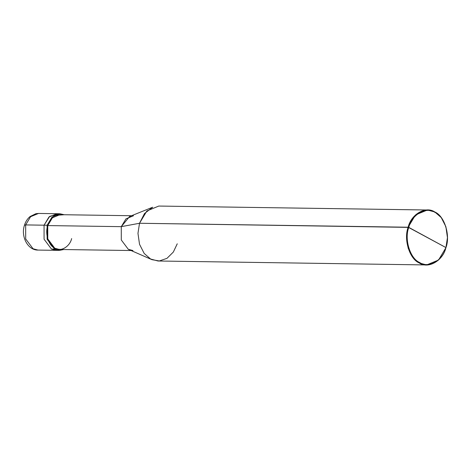 <?xml version="1.0" encoding="UTF-8"?>
<svg xmlns="http://www.w3.org/2000/svg" width="471" height="471" viewBox="0 0 471 471"><rect width="100%" height="100%" fill="white"/><g stroke="black" fill="none" stroke-linecap="round" stroke-linejoin="round"><path stroke-width="0.71" d="M60.629 249.495L51.445 249.024L44.068 239.209L44.056 225.191L49.655 216.389L58.433 213.858L49.655 216.389L44.056 225.191L44.068 239.209L51.445 249.024L56.367 250.348L51.445 249.024L44.068 239.209L44.056 225.191L25.669 224.92L25.687 238.938L33.058 248.753L37.986 250.077L33.058 248.753L25.687 238.938L25.669 224.92L44.056 225.191L44.068 239.209L51.445 249.024L57.904 250.254M59.97 213.763L52.04 217.025L47.118 225.238L44.056 225.191L47.118 225.238L54.083 215.459L64.203 214.741L59.97 213.763L56.909 213.716L48.978 216.984L44.056 225.191L48.978 216.984L56.909 213.716L38.522 213.445L30.597 216.713L25.669 224.92L30.597 216.713L38.522 213.445L35.867 213.699L30.056 216.542C27.424 218.762 25.552 221.682 24.439 225.291L25.669 224.92L24.439 225.291C20.647 236.365 27.742 250.313 37.986 250.077L59.428 250.389L63.697 249.536L54.506 249.065L47.129 239.256L47.118 225.238L47.129 239.256L54.506 249.065L59.428 250.389M131.003 250.525L59.446 249.477L54.766 248.217L47.759 238.897L47.748 225.58L47.118 225.238L47.748 225.58L121.277 226.657L139.51 223.266L408.157 227.216C411.171 214.146 425.837 205.774 434.827 211.985C444.512 215.924 450.606 235.582 445.907 247.728L445.902 247.563C450.517 235.618 444.524 216.289 435.004 212.415C426.161 206.304 411.742 214.54 408.781 227.387C411.742 214.54 426.161 206.304 435.004 212.415C444.524 216.289 450.517 235.618 445.902 247.563L408.781 227.387C404.159 239.339 410.153 258.667 419.679 262.535C428.516 268.647 442.94 260.416 445.902 247.563L445.907 247.728C442.893 260.799 428.233 269.171 419.243 262.959C409.552 259.021 403.459 239.362 408.157 227.216L406.614 237.313L408.174 248.241L412.843 257.396L419.243 262.959L426.632 264.943L438.519 260.045L445.907 247.728L447.45 237.631L445.89 226.704L441.227 217.555L434.827 211.985L427.438 210.001L415.546 214.9L408.157 227.216L445.902 247.563C442.94 260.416 428.516 268.647 419.679 262.535C410.153 258.667 404.159 239.339 408.781 227.387L139.51 223.266L137.968 233.369L139.528 244.296L144.191 253.445L150.59 259.015L151.921 259.662L159.275 260.963L166.97 258.349L173.334 252.062L177.255 243.784M151.921 259.662L128.295 249.3L121.288 239.975L121.277 226.657L47.748 225.58C44.769 233.275 48.631 245.727 54.766 248.217C60.459 252.156 69.749 246.851 71.657 238.573M133.481 215.759L125.951 218.862L121.277 226.657L121.288 239.975L128.295 249.3L132.975 250.554M426.632 264.943L157.979 260.999L150.59 259.015L144.191 253.445L139.528 244.296L137.968 233.369L139.51 223.266L121.277 226.657L129.625 216.489L152.692 207.211L144.485 213.563L139.51 223.266L146.893 210.949L158.786 206.057L427.438 210.001M47.748 225.58L52.422 217.779L59.958 214.676L131.515 215.73"/></g></svg>
